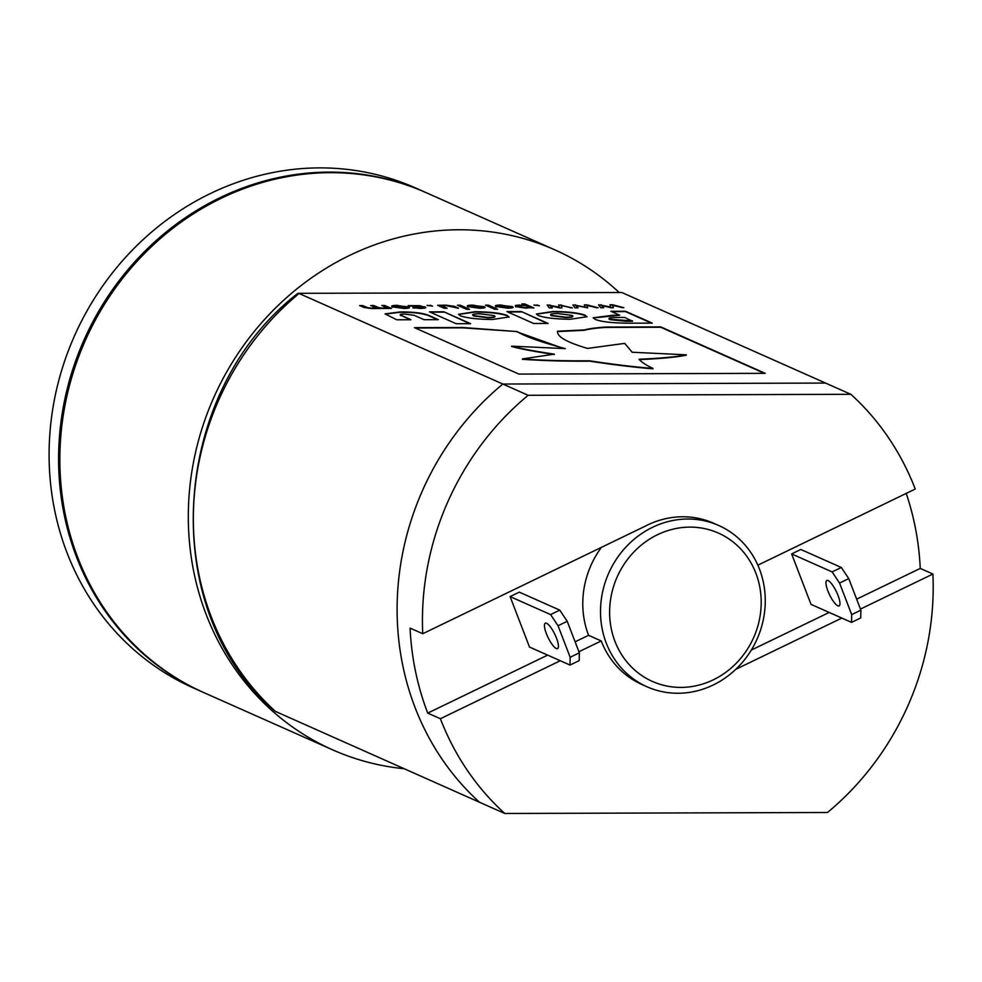 <?xml version="1.0" encoding="UTF-8"?>
<svg xmlns="http://www.w3.org/2000/svg" width="982" height="982" viewBox="0 0 982 982"><rect width="100%" height="100%" fill="white"/><g stroke="black" fill="none" stroke-linecap="round" stroke-linejoin="round"><path stroke-width="1.47" d="M619.004 292.329A273.573 251.638 114 0 0 554.793 249.845A273.573 251.638 114 0 0 329.301 266.331A273.573 251.638 114 0 0 188.311 518.508A273.573 251.638 114 0 0 332.579 749.818A273.573 251.638 114 0 0 404.081 768.722M332.579 749.818L204.121 692.727A273.573 251.638 -66 0 1 59.853 461.417A273.573 251.638 -66 0 1 200.844 209.24A273.573 251.638 -66 0 1 426.348 192.742L554.793 249.845M203.495 692.445A273.573 251.638 -66 0 1 202.857 692.163A273.573 251.638 -66 0 1 58.589 460.853A273.573 251.638 -66 0 1 199.579 208.675A273.573 251.638 -66 0 1 425.083 192.19A273.573 251.638 -66 0 1 425.709 192.472M425.083 192.19L415.582 187.967A273.573 251.638 114 0 0 190.091 204.452A273.573 251.638 114 0 0 49.1 456.63A273.573 251.638 114 0 0 193.368 687.952L202.857 692.163M517.17 331.572L462.792 327.497L414.416 327.644L518.889 374.081L765.211 373.332L660.739 326.896L605.759 327.067C596.467 327.657 589.298 328.614 584.278 329.927L557.567 331.216C556.769 336.593 566.774 342.325 587.567 348.414L624.724 343.381L632.15 352.243L686.283 354.821C676.966 356.81 661.242 358.295 639.098 359.252C641.099 361.892 645.726 364.96 652.993 368.459C633.758 366.875 612.645 364.334 589.642 360.811C564.196 360.983 541.782 360.357 522.412 358.933L554.327 354.158C534.945 351.286 520.706 348.622 511.634 346.143L565.325 348.622C540.53 341.994 524.486 336.31 517.17 331.572L462.768 327.853L415.202 328M595.092 319.346C601.217 321.814 612.645 323.103 629.401 323.201L652.257 323.127L625.522 311.257L610.902 311.294L619.728 315.222L612.903 315.247L593.177 317.775L595.092 319.346M470.636 323.679L443.901 311.81L429.49 311.846L456.213 323.729L470.636 323.679M507.399 315.504C501.004 313.148 490.239 311.883 475.116 311.711L458.496 314.252L460.19 315.701C466.597 318.07 477.35 319.334 492.473 319.494L509.093 316.953L507.375 315.848C500.98 313.491 490.227 312.227 475.104 312.055L458.52 314.424M548.116 323.446L521.393 311.564L506.982 311.613L533.705 323.495L548.116 323.446M585.309 315.271C578.914 312.902 568.148 311.638 553.038 311.478L536.405 314.019L538.111 315.468C544.507 317.824 555.26 319.089 570.382 319.26L587.003 316.72L585.284 315.615C578.889 313.258 568.136 311.994 553.013 311.822L536.43 314.191M410.181 319.751L401 315.308C399.306 314.473 400.57 314.056 404.78 314.056L414.195 315.32L424.077 319.702L438.353 319.666L428.692 315.369C422.825 313.012 413.312 311.871 400.153 311.932L385.104 313.884L396.74 319.788L410.979 319.751L400.3 314.878M408.23 305.942L424.875 306.85C426.912 307.796 425.316 308.323 420.075 308.434L412.845 307.648L419.191 307.98L421.953 306.863L408.242 305.598L419.94 305.697L425.771 307.562M422.591 307.599L421.953 306.863M432.546 306.077L427.06 305.341L432.546 306.077M447.129 308.25L444.208 308.25L437.579 305.304L445.988 305.181L454.187 306.286L458.52 308.213L446.159 305.635L442.096 306.016L447.129 308.25M469.568 309.33L466.646 309.342L457.44 305.242L460.362 305.242L469.568 309.33M468.328 307.047C466.18 306.102 467.628 305.574 472.661 305.451L484.114 306.642C486.262 307.587 484.813 308.127 479.756 308.25L468.34 306.691C466.205 305.758 467.653 305.23 472.686 305.095L485.071 307.415M468.34 306.691L467.395 305.954M530.292 307.697L525.628 308.103L515.771 306.605L515.403 305.439L524.67 305.206L521.847 303.941L524.769 303.941L533.864 307.98L530.292 307.697M515.771 306.605L515.403 305.439L519.674 305.009M621.802 292.501L298.319 293.311L621.802 292.501L825.555 383.066L502.833 384.036A273.573 251.638 114 0 0 479.449 802.22L275.12 711.275C156.838 611.258 168.879 393.757 297.546 293.581M275.697 711.668A273.573 251.638 114 0 1 299.08 293.483L502.833 384.036A273.573 251.638 114 0 0 479.449 802.22L504.76 813.477L827.495 812.495A273.573 251.638 114 0 0 932.9 574.04L860.465 609.061M601.487 305.476L603.758 307.771L600.739 307.783L598.578 304.813L610.755 307.071L610.018 304.788L612.67 304.776L623.816 307.71L612.523 305.451L613.382 307.734L611 307.747L601.487 305.476L603.39 307.771M575.783 305.562L578.054 307.845L575.047 307.857L572.874 304.899L585.063 307.145L584.315 304.862L586.978 304.85L598.112 307.783L586.831 305.525L587.678 307.82L575.783 305.562L577.698 307.845M550.092 305.635L552.363 307.931L549.343 307.931L547.17 304.972L559.359 307.219L558.623 304.936L572.408 307.869L561.127 305.598L561.986 307.894L559.605 307.906L550.092 305.635L551.994 307.931M539.437 305.758L533.95 305.009L539.437 305.758M496.352 306.961C494.216 306.016 495.665 305.488 500.697 305.365L512.15 306.568C514.298 307.501 512.85 308.041 507.792 308.164L496.376 306.605C494.241 305.672 495.689 305.144 500.722 305.009L513.107 307.329M496.376 306.605L495.431 305.868M497.604 309.244L494.683 309.256L485.476 305.156L488.398 305.156L497.604 309.244M392.69 307.28C390.541 306.335 391.99 305.807 397.023 305.684L408.475 306.875C410.623 307.82 409.175 308.348 404.118 308.471L392.702 306.924C390.566 305.991 392.014 305.451 397.047 305.328L409.433 307.636M392.702 306.924L391.757 306.175M371.982 308.569L363.929 307.464L359.608 305.549L362.53 305.537L368.36 307.894L371.797 308.127L375.811 307.734L370.705 305.512L373.626 305.5L379.469 307.869L382.906 308.09L386.822 307.71L381.802 305.476L384.723 305.463L391.352 308.409L371.982 308.569M298.319 293.311L297.558 293.593M598.824 305.169L601.242 304.813M601.23 305.156L610.755 307.071M610.129 305.132L612.67 304.776M612.658 305.12L622.49 307.71M613.234 307.734L612.523 305.451M573.132 305.242L575.55 304.886M575.526 305.242L585.063 307.145M584.437 305.206L586.978 304.85M586.954 305.206L596.786 307.796M587.531 307.82L586.831 305.525M547.428 305.316L549.846 304.972M549.822 305.316L559.359 307.219M558.733 305.292L561.274 304.936M561.262 305.279L571.082 307.869M561.839 307.894L561.127 305.598M534.736 305.365L537.743 305.009M537.731 305.353L538.639 305.758M515.746 306.949L515.378 305.783M519.65 305.353L524.67 305.206M522.62 304.297L524.769 303.941M524.744 304.285L533.066 307.98M517.968 306.163L525.321 308.004L529.372 307.648L525.591 305.611L521.172 305.451L518.692 306.593L525.333 307.661L529.396 307.305M517.858 306.323L518.668 306.936M512.125 306.912L513.021 307.489M498.586 306.175L506.761 308.066L509.204 306.924M506.761 308.066L509.228 306.568L509.953 307.366M509.228 306.568L501.728 305.463L499.298 306.605L506.786 307.71M498.463 306.335L499.273 306.949M486.25 305.512L488.398 305.156M488.373 305.5L496.806 309.256M484.089 306.998L484.985 307.575M470.55 306.261L478.725 308.152L481.168 307.01M478.725 308.152L481.192 306.654L481.917 307.44M481.192 306.654L473.692 305.549L471.262 306.691L478.75 307.796M470.427 306.421L471.237 307.035M458.213 305.598L460.362 305.242M460.337 305.586L468.77 309.33M438.353 305.66L440.501 305.304M440.476 305.648L441.2 305.611M441.176 305.954L445.988 305.181M445.963 305.525L454.187 306.286M454.175 306.63L457.722 308.213M446.331 308.25L442.096 306.016M427.845 305.684L430.865 305.328M430.84 305.672L431.749 306.077M424.85 307.194L425.685 307.734M412.98 307.992L419.191 307.98M419.179 308.323L421.941 307.206M408.451 307.231L409.347 307.808M394.911 306.494L403.086 308.373L405.529 307.231M403.086 308.373L405.554 306.887L406.278 307.673M405.554 306.887L398.054 305.783L395.623 306.912L403.111 308.029M394.789 306.654L395.599 307.268M360.382 305.893L362.53 305.537M362.505 305.881L368.36 307.894M368.348 308.25L371.797 308.127M371.785 308.471L375.811 307.734M371.478 305.856L373.626 305.5M373.602 305.856L379.469 307.869M379.445 308.213L382.906 308.09M382.882 308.434L386.822 307.71M382.575 305.819L384.723 305.463M384.698 305.819L390.554 308.422M437.555 319.666L428.68 315.713C422.8 313.356 413.287 312.215 400.128 312.288L385.128 314.068M400.987 315.664L400.202 315.05M586.966 316.891L585.284 315.615M550.669 314.792L551.528 315.738L565.89 317.542C572.15 317.407 574.139 316.793 571.892 315.701M571.905 315.357L557.494 313.528C551.258 313.663 549.257 314.277 551.491 315.369L565.914 317.198C572.162 317.063 574.163 316.45 571.905 315.357L572.715 316.278M550.595 314.964L551.479 315.713M547.318 323.446L521.393 311.564M521.368 311.92L507.755 311.957M509.057 317.125L507.375 315.848M472.759 315.038L473.606 315.971L487.98 317.787C494.253 317.652 496.266 317.039 494.02 315.946M493.983 315.578L479.621 313.761C473.349 313.896 471.335 314.51 473.582 315.603L488.005 317.432C494.265 317.296 496.278 316.683 494.032 315.59L494.842 316.511M472.686 315.21L473.557 315.958M469.838 323.679L443.901 311.81M443.889 312.153L430.276 312.19M619.728 315.222L593.189 317.947M651.459 323.127L625.509 311.601L611.676 311.638M609.049 318.757L609.797 319.604L625.522 321.286L632.518 321.261L624.724 317.444L617.433 317.468C610.104 317.579 607.551 318.156 609.748 319.224L632.543 320.918M608.975 318.917L609.736 319.567M563.828 348.598L517.158 331.916M554.314 354.514C534.92 351.642 520.693 348.966 511.61 346.499L511.634 346.143M652.993 368.459L652.969 368.815C633.734 367.231 612.621 364.678 589.63 361.167C564.184 361.327 541.769 360.701 522.399 359.277L522.412 358.933M639.086 359.608C661.23 358.639 676.954 357.166 686.258 355.177L686.283 354.821M764.413 373.332L660.714 327.252L605.747 327.411C596.442 328.013 589.274 328.958 584.253 330.271L557.555 331.572M556.291 648.501A14.116 3.756 64.2 0 1 547.17 635.575A14.116 3.756 64.2 0 1 545.292 623.177A14.116 3.756 64.2 0 1 546.581 623.263A14.116 3.756 64.2 0 1 555.702 636.201A14.116 3.756 64.2 0 1 557.58 648.599A14.116 3.756 64.2 0 1 556.291 648.501M837.83 605.833A14.116 3.756 64.2 0 1 828.71 592.907A14.116 3.756 64.2 0 1 826.832 580.497A14.116 3.756 64.2 0 1 828.121 580.595A14.116 3.756 64.2 0 1 837.241 593.533A14.116 3.756 64.2 0 1 839.119 605.931A14.116 3.756 64.2 0 1 837.83 605.833M719.364 676.561A81.187 74.681 114 0 0 753.169 566.995A81.187 74.681 114 0 0 651.459 537.964A81.187 74.681 114 0 0 617.653 647.543A81.187 74.681 114 0 0 719.364 676.561M645.984 530.82A88.245 81.175 -66 0 1 718.726 525.493A88.245 81.175 -66 0 1 765.26 600.112A88.245 81.175 -66 0 1 719.781 681.459A88.245 81.175 -66 0 1 647.04 686.786A88.245 81.175 -66 0 1 600.505 612.167A88.245 81.175 -66 0 1 645.984 530.82M718.726 525.493L713.656 523.246A88.245 81.175 114 0 0 644.818 526.377L422.739 633.734A273.573 251.638 114 0 1 528.144 395.292L502.833 384.036L825.555 383.066L850.866 394.31L528.144 395.292M422.739 633.734L410.083 628.112A273.573 251.638 114 0 0 427.735 713.104L547.625 655.117M575.108 641.823L588.574 635.317A88.245 81.175 -66 0 1 601.414 547.367M558.034 625.743L550.595 614.585L559.789 610.141L519.282 592.146L510.1 596.59L529.507 647.052L570.002 665.059L570.161 657.277L579.355 652.834L567.215 621.299L558.034 625.743L570.161 657.277M850.866 394.31A273.573 251.638 114 0 1 915.249 489.048L757.846 565.178M427.735 713.104L440.39 718.726A273.573 251.638 114 0 0 504.76 813.477M906.214 493.418A273.573 251.638 114 0 1 920.244 568.418L856.648 599.155M829.164 612.449L751.304 650.084M839.561 583.062L832.135 571.917L841.316 567.473L800.821 549.478L791.627 553.922L811.034 604.384L851.541 622.392L851.701 614.609L860.883 610.166L848.755 578.619L839.561 583.062L851.701 614.609M920.244 568.418L932.9 574.04M440.39 718.726L560.28 660.739M578.926 651.729L601.23 640.939A88.245 81.175 114 0 0 641.983 684.528L647.04 686.786M841.819 618.071L735.776 669.331M588.574 635.317L601.23 640.939M832.135 571.917L791.627 553.922M860.883 610.166L860.723 617.948L851.541 622.392M841.316 567.473L848.755 578.619M579.355 652.834L579.196 660.616L570.002 665.059M559.789 610.141L567.215 621.299M550.595 614.585L510.1 596.59"/></g></svg>
